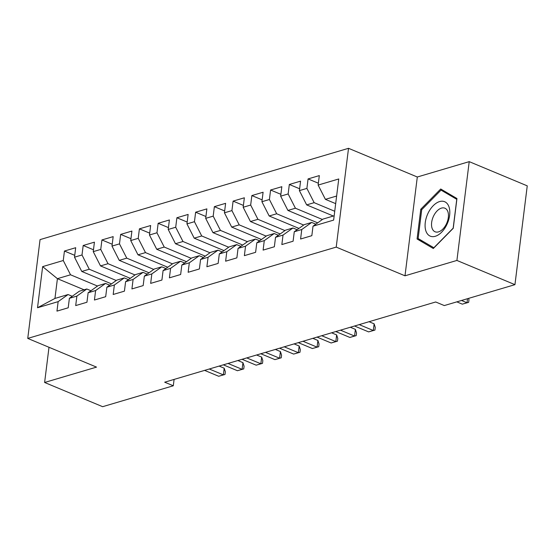 <?xml version="1.0" encoding="UTF-8"?>
<svg xmlns="http://www.w3.org/2000/svg" width="555" height="555" viewBox="0 0 555 555"><rect width="100%" height="100%" fill="white"/><g stroke="black" fill="none" stroke-linecap="round" stroke-linejoin="round"><path stroke-width="0.83" d="M348.526 148.31L40.057 239.614L27.75 338.411L336.219 247.107L348.526 148.31L417.304 177.003L404.997 275.807L456.911 260.441L469.218 161.644L417.304 177.003M469.218 161.644L527.25 185.856L514.943 284.659L456.911 260.441M84.096 289.807L57.415 278.672L42.652 266.622L37.525 307.741L58.143 301.642L56.964 311.119L68.203 307.789L69.389 298.312L76.881 296.092L75.702 305.576L86.948 302.246L88.127 292.762L95.62 290.549L94.44 300.026L105.686 296.696L106.865 287.219L114.365 284.999L113.185 294.476L124.424 291.153L125.61 281.669L133.103 279.449L131.923 288.933L143.169 285.603L144.349 276.126L151.841 273.906L150.662 283.383L161.907 280.053L163.087 270.576L170.586 268.356L169.407 277.84L180.646 274.51L181.832 265.026L189.324 262.813L188.145 272.29L199.391 268.96L200.57 259.483L208.07 257.263L206.883 266.74L218.129 263.417L219.308 253.933L226.808 251.713L225.628 261.197L236.874 257.867L238.053 248.39L245.546 246.17L244.367 255.647L255.612 252.324L256.792 242.84L264.291 240.62L263.105 250.104L274.35 246.774L275.53 237.297L283.029 235.077L281.85 244.554L293.096 241.224L294.275 231.747L301.767 229.527L300.588 239.011L311.834 235.681L313.013 226.197L333.631 220.099L338.751 178.974L318.133 185.079L319.319 175.595L308.074 178.925L306.894 188.409L299.395 190.622L300.574 181.145L289.328 184.475L288.149 193.952L280.657 196.172L281.836 186.695L270.59 190.018L269.411 199.502L261.911 201.722L263.098 192.238L251.852 195.568L250.673 205.045L243.173 207.265L244.353 197.788L233.107 201.118L231.928 210.595L224.435 212.815L225.614 203.331L214.369 206.661L213.189 216.145L205.69 218.358L206.876 208.881L195.631 212.211L194.451 221.688L186.952 223.908L188.131 214.431L176.885 217.754L175.706 227.238L168.214 229.458L169.393 219.974L158.147 223.304L156.968 232.781L149.468 235.001L150.648 225.524L139.409 228.854L138.223 238.331L130.73 240.551L131.91 231.067L120.664 234.397L119.485 243.874L111.992 246.094L113.171 236.617L101.926 239.947L100.746 249.424L93.247 251.644L94.426 242.167L83.188 245.49L82.001 254.974L74.509 257.187L75.688 247.71L64.442 251.04L74.738 255.335M42.652 266.622L63.263 260.517L64.442 251.04M514.943 284.659L444.291 305.569L435.696 301.982L164.703 382.194L173.299 385.781L174.097 379.412M111.541 283.882L81.772 271.457L89.272 269.237L116.266 280.504M74.509 257.187L81.772 271.457M82.001 254.974L89.272 269.237M37.525 307.741L54.952 298.43L68.071 294.545L72.226 296.28M58.143 301.642L68.071 294.545M130.279 278.332L100.517 265.914L108.01 263.694L135.004 274.954M93.247 251.644L100.517 265.914M100.746 249.424L108.01 263.694M69.389 298.312L79.316 291.222L86.809 289.002L90.965 290.737M76.881 296.092L86.809 289.002M149.024 272.782L119.256 260.364L126.755 258.144L153.742 269.411M111.992 246.094L119.256 260.364M119.485 243.874L126.755 258.144M88.127 292.762L98.055 285.672L105.547 283.452L109.71 285.187M95.62 290.549L105.547 283.452M167.763 267.239L137.994 254.814L145.493 252.601L172.487 263.861M130.73 240.551L137.994 254.814M138.223 238.331L145.493 252.601M106.865 287.219L116.793 280.122L124.292 277.909L128.448 279.644M114.365 284.999L124.292 277.909M186.501 261.689L156.739 249.271L164.231 247.051L191.225 258.318M149.468 235.001L156.739 249.271M156.968 232.781L164.231 247.051M125.61 281.669L135.538 274.579L143.03 272.359L147.193 274.094M133.103 279.449L143.03 272.359M205.246 256.146L175.477 243.721L182.977 241.501L209.97 252.768M168.214 229.458L175.477 243.721M175.706 227.238L182.977 241.501M144.349 276.126L154.276 269.029L161.776 266.809L165.931 268.544M151.841 273.906L161.776 266.809M223.984 250.596L194.215 238.178L201.715 235.958L228.709 247.218M186.952 223.908L194.215 238.178M194.451 221.688L201.715 235.958M163.087 270.576L173.014 263.486L180.514 261.266L184.669 263.001M170.586 268.356L180.514 261.266M242.722 245.046L212.96 232.628L220.453 230.408L247.447 241.675M205.69 218.358L212.96 232.628M213.189 216.145L220.453 230.408M181.832 265.026L191.759 257.936L199.252 255.716L203.414 257.451M189.324 262.813L199.252 255.716M261.467 239.503L231.699 227.085L239.198 224.865L266.192 236.125M224.435 212.815L231.699 227.085M231.928 210.595L239.198 224.865M200.57 259.483L210.498 252.386L217.997 250.173L222.153 251.908M208.07 257.263L217.997 250.173M280.206 233.953L250.444 221.535L257.936 219.315L284.93 230.582M243.173 207.265L250.444 221.535M250.673 205.045L257.936 219.315M219.308 253.933L229.236 246.843L236.735 244.623L240.891 246.358M226.808 251.713L236.735 244.623M298.944 228.41L269.182 215.985L276.674 213.772L303.668 225.032M261.911 201.722L269.182 215.985M269.411 199.502L276.674 213.772M238.053 248.39L247.981 241.293L255.473 239.073L259.636 240.815M245.546 246.17L255.473 239.073M317.689 222.86L287.92 210.442L295.42 208.222L322.413 219.489M280.657 196.172L287.92 210.442M288.149 193.952L295.42 208.222M256.792 242.84L266.719 235.75L274.219 233.53L278.374 235.264M264.291 240.62L274.219 233.53M333.347 216.027L306.665 204.892L314.158 202.672L334.727 211.261M299.395 190.622L306.665 204.892M306.894 188.409L314.158 202.672M275.53 237.297L285.457 230.2L292.957 227.98L297.112 229.714M283.029 235.077L292.957 227.98M335.678 203.636L325.403 199.349L336.628 196.026M318.133 185.079L325.403 199.349M294.275 231.747L304.202 224.65L311.695 222.437L315.857 224.171M301.767 229.527L311.695 222.437M49 347.277L44.615 382.478L102.647 406.69L173.299 385.781M404.997 275.807L336.219 247.107M44.615 382.478L96.528 367.112L27.75 338.411M97.52 286.054L70.534 274.787L57.415 278.672L54.952 298.43M313.013 226.197L322.941 219.107L334.166 215.784M63.263 260.517L70.534 274.787M417.076 238.983L433.309 248.508L453.248 228.278L456.952 198.524L440.719 188.998L420.78 209.228L417.076 238.983L423.361 241.605M308.074 178.925L318.369 183.219M289.328 184.475L299.624 188.769M270.59 190.018L280.885 194.319M251.852 195.568L262.147 199.862M233.107 201.118L243.402 205.412M214.369 206.661L224.664 210.955M195.631 212.211L205.926 216.505M176.885 217.754L187.181 222.055M158.147 223.304L168.442 227.599M139.409 228.854L149.704 233.149M120.664 234.397L130.959 238.692M101.926 239.947L112.221 244.242M83.188 245.49L93.483 249.785M421.779 209.644L420.78 209.228M461.503 300.477L467.005 302.766L462.315 304.154L456.82 301.858M468.566 298.382L468.975 299.679L468.642 302.35L467.005 302.766L467.511 298.694M468.642 302.35L462.315 304.154M425.817 230.734A18.662 10.913 -67.4 0 0 441.662 232.156A18.662 10.913 -67.4 0 0 449.078 207.133A18.662 10.913 -67.4 0 0 433.226 205.704A18.662 10.913 -67.4 0 0 425.817 230.734M432.026 228.07A12.779 7.472 -67.4 0 0 435.071 231.782A12.779 7.472 -67.4 0 0 445.11 226.239A12.779 7.472 -67.4 0 0 447.954 211.913A12.779 7.472 -67.4 0 0 444.909 208.201A12.779 7.472 -67.4 0 0 434.863 213.744A12.779 7.472 -67.4 0 0 432.026 228.07M441.038 190.101L456.765 199.328L453.171 228.16L433.857 247.759L418.13 238.532L421.717 209.7L441.038 190.101L446.463 192.363M359.203 324.62L373.3 330.502L368.617 331.89L354.52 326.007M369.047 321.706L374.132 323.829L373.3 330.502L374.937 330.086L368.617 331.89M374.132 323.829L375.27 327.415L374.937 330.086M340.465 330.17L354.562 336.052L349.872 337.44L335.782 331.557M350.309 327.256L355.387 329.372L354.562 336.052L356.199 335.629L349.872 337.44M355.387 329.372L356.532 332.958L356.199 335.629M321.727 335.719L335.817 341.596L331.134 342.983L317.037 337.1M331.571 332.799L336.649 334.922L335.817 341.596L337.454 341.179L331.134 342.983M336.649 334.922L337.787 338.508L337.454 341.179M302.981 341.263L317.078 347.146L312.396 348.533L298.299 342.65M312.826 338.349L317.911 340.472L317.078 347.146L318.716 346.722L312.396 348.533M317.911 340.472L319.049 344.051L318.716 346.722M284.243 346.813L298.34 352.689L293.65 354.076L279.56 348.2M294.088 343.899L299.166 346.015L298.34 352.689L299.977 352.272L293.65 354.076M299.166 346.015L300.31 349.601L299.977 352.272M265.505 352.356L279.595 358.239L274.912 359.626L260.815 353.743M275.349 349.442L280.428 351.565L279.595 358.239L281.232 357.815L274.912 359.626M280.428 351.565L281.565 355.151L281.232 357.815M246.76 357.906L260.857 363.789L256.167 365.176L242.077 359.293M256.604 354.992L261.689 357.108L260.857 363.789L262.494 363.365L256.167 365.176M261.689 357.108L262.827 360.694L262.494 363.365M228.022 363.449L242.112 369.332L237.429 370.719L223.332 364.836M237.866 360.535L242.944 362.658L242.112 369.332L243.756 368.915L237.429 370.719M242.944 362.658L244.089 366.244L243.756 368.915M209.277 368.999L223.374 374.882L218.691 376.269L204.594 370.386M219.128 366.085L224.206 368.208L223.374 374.882L225.011 374.458L218.691 376.269M224.206 368.208L225.344 371.788L225.011 374.458"/></g></svg>
